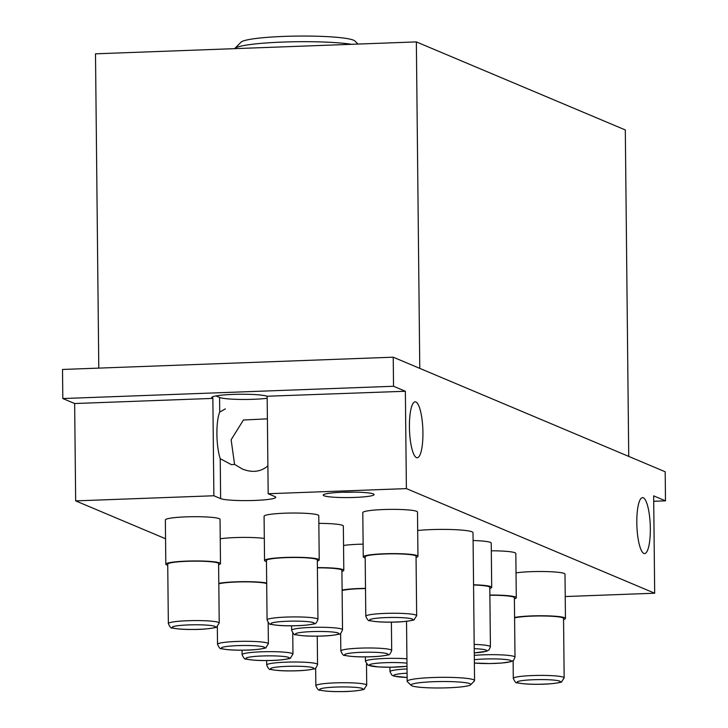<?xml version="1.0" encoding="UTF-8"?>
<svg xmlns="http://www.w3.org/2000/svg" width="728" height="728" viewBox="0 0 728 728"><rect width="100%" height="100%" fill="white"/><g stroke="black" fill="none" stroke-linecap="round" stroke-linejoin="round"><path stroke-width="1.09" d="M650.332 528.446A27.983 6.689 87.9 0 0 642.533 497.634A27.983 6.689 87.9 0 0 636.882 525.844A27.983 6.689 87.9 0 0 644.608 553.562A27.983 6.689 87.9 0 0 650.332 528.446M422.932 432.641A27.983 6.689 87.9 0 0 415.133 401.829A27.983 6.689 87.9 0 0 409.491 430.039A27.983 6.689 87.9 0 0 417.208 457.757A27.983 6.689 87.9 0 0 422.932 432.641M225.325 408.881L219.729 412.075A27.983 6.689 87.9 0 0 220.22 458.695L231.368 464.646L234.571 464.4L231.131 439.757L243.434 419.992L267.376 418.846M406.388 488.606L654.681 593.22L653.662 495.859L665.492 500.846L665.183 471.762L393.229 357.193L393.539 386.268L405.369 391.255L406.388 488.606L268.177 493.739L274.938 496.587A27.983 3.003 -0.6 0 1 275.766 497.306A27.983 3.003 -0.6 0 1 251.206 500.546A27.983 3.003 -0.6 0 1 220.639 498.607L213.877 495.759L75.667 500.882L165.556 538.756M234.571 464.4L242.497 469.078C252.425 472.936 260.888 471.862 267.886 465.875M417.681 530.475A33.706 3.622 -0.6 0 1 431.167 529.602A33.706 3.622 -0.6 0 1 473.009 532.678L474.565 680.607A33.706 3.622 -0.6 0 1 474.365 680.999L470.616 684.793A29.884 3.212 -0.6 0 1 440.931 687.969A29.884 3.212 -0.6 0 1 411.193 685.412A29.884 3.212 -0.6 0 1 433.679 681.708A29.884 3.212 -0.6 0 1 470.616 684.793M220.247 538.784A27.346 2.939 -0.6 0 1 235.262 537.573A27.346 2.939 -0.6 0 1 264.31 538.447M167.74 565.237A27.346 2.939 -0.6 0 1 165.82 564.182L165.356 519.928A27.346 2.939 -0.6 0 1 186.095 516.862A27.346 2.939 -0.6 0 1 220.038 519.355L220.502 563.609A27.346 2.939 -0.6 0 1 218.609 564.71M343.552 545.472A27.346 2.939 -0.6 0 1 358.567 544.271A27.346 2.939 -0.6 0 1 363.136 544.144M318.846 523.386A27.346 2.939 -0.6 0 1 343.343 526.053L343.807 570.306A27.346 2.939 -0.6 0 1 341.914 571.398M266.457 561.579A27.346 2.939 -0.6 0 1 264.546 560.515L264.082 516.27A27.346 2.939 -0.6 0 1 284.812 513.195A27.346 2.939 -0.6 0 1 318.764 515.697L319.228 559.95A27.346 2.939 -0.6 0 1 317.335 561.042M516.025 572.881A27.346 2.939 -0.6 0 1 531.04 571.671A27.346 2.939 -0.6 0 1 564.992 574.174L565.456 618.427A27.346 2.939 -0.6 0 1 563.554 619.528M491.318 550.796A27.346 2.939 -0.6 0 1 515.824 553.462L516.288 597.715A27.346 2.939 -0.6 0 1 514.387 598.807M473.091 540.522A27.346 2.939 -0.6 0 1 491.236 543.097L491.7 587.35A27.346 2.939 -0.6 0 1 489.808 588.452M365.183 557.912A27.346 2.939 -0.6 0 1 363.263 556.856L362.799 512.603A27.346 2.939 -0.6 0 1 383.538 509.536A27.346 2.939 -0.6 0 1 417.49 512.03L417.954 556.283A27.346 2.939 -0.6 0 1 416.052 557.384M342.515 492.246A25.434 2.73 -0.6 0 1 373.946 494.276A25.434 2.73 -0.6 0 1 348.694 497.57A25.434 2.73 -0.6 0 1 323.369 494.803A25.434 2.73 -0.6 0 1 342.515 492.246M654.681 593.22L565.219 596.541M665.492 500.846L653.717 501.283M212.531 396.824L212.858 398.398L74.647 403.53L75.667 500.882M212.549 398.271A27.983 3.003 -0.6 0 1 211.721 397.552A27.983 3.003 -0.6 0 1 236.281 394.312A27.983 3.003 -0.6 0 1 266.848 396.25L405.369 391.255M393.539 386.268L62.817 398.544L74.647 403.53M212.858 398.398L213.877 495.759M268.177 493.739L267.158 396.387M393.229 357.193L62.508 369.46L62.817 398.544M628.728 456.401L625.307 129.948L416.352 41.905L95.495 53.817L98.79 368.113M416.352 41.905L419.774 368.368M234.634 48.649A63.591 6.834 -0.6 0 1 234.789 48.467A63.591 6.834 -0.6 0 1 282.646 42.078A63.591 6.834 -0.6 0 1 351.588 44.308M234.789 48.467L241.041 42.16A57.23 6.152 -0.6 0 1 284.111 36.4A57.23 6.152 -0.6 0 1 354.827 40.968L358.039 44.071M267.176 398.289A27.983 3.003 -0.6 0 1 239.712 399.426A27.983 3.003 -0.6 0 1 219.574 397.452L215.934 395.923M354.354 492.11A20.611 2.211 -0.6 0 1 342.906 492.237M365.793 616.261L365.174 556.838A25.434 2.73 -0.6 0 1 384.466 553.981A25.434 2.73 -0.6 0 1 416.043 556.301L416.662 615.724L414.05 619.692C416.225 619.755 404.686 622.249 391.673 622.131C382.337 622.276 375.056 621.785 369.833 620.656C368.714 621.275 367.367 619.81 365.793 616.261A25.434 2.73 -0.6 0 1 385.085 613.404A25.434 2.73 -0.6 0 1 416.662 615.724M363.263 556.856A27.346 2.939 -0.6 0 1 384.002 553.78A27.346 2.939 -0.6 0 1 417.954 556.283M473.564 584.994A25.434 2.73 -0.6 0 1 489.789 587.378L490.417 646.801L489.007 649.949L486.45 651.287L474.274 652.889A21.622 2.321 -0.6 0 0 486.641 650.632A21.622 2.321 -0.6 0 0 474.228 648.657M473.555 584.775A27.346 2.939 -0.6 0 1 491.7 587.35M489.88 595.258A25.434 2.73 -0.6 0 1 514.378 597.734L514.996 657.157L513.586 660.305L511.038 661.643L501.783 663.044L489.999 663.554L474.374 663.062M489.871 595.049A27.346 2.939 -0.6 0 1 516.288 597.715M514.587 617.917A25.434 2.73 -0.6 0 1 531.968 616.125A25.434 2.73 -0.6 0 1 563.545 618.445L564.164 677.868L561.552 681.836C563.727 681.899 552.188 684.393 539.166 684.275C529.838 684.42 522.558 683.929 517.326 682.8C516.216 683.419 514.869 681.954 513.295 678.405A25.434 2.73 -0.6 0 1 532.587 675.548A25.434 2.73 -0.6 0 1 564.164 677.868M514.587 617.453A27.346 2.939 -0.6 0 1 531.504 615.924A27.346 2.939 -0.6 0 1 565.456 618.427M267.076 619.928L266.448 560.496A25.434 2.73 -0.6 0 1 285.74 557.639A25.434 2.73 -0.6 0 1 317.317 559.969L317.945 619.391C316.707 622.74 315.388 624.233 313.977 623.878C308.89 625.088 301.883 625.725 292.947 625.789C283.611 625.944 276.331 625.452 271.107 624.324C269.988 624.942 268.65 623.468 267.076 619.928A25.434 2.73 -0.6 0 1 286.359 617.071A25.434 2.73 -0.6 0 1 317.945 619.391M264.546 560.515A27.346 2.939 -0.6 0 1 285.276 557.448A27.346 2.939 -0.6 0 1 319.228 559.95M317.399 567.849A25.434 2.73 -0.6 0 1 341.905 570.324L342.524 629.747C341.296 633.096 339.967 634.589 338.556 634.234C333.479 635.444 326.463 636.081 317.526 636.154C308.199 636.299 300.919 635.808 295.686 634.68C294.576 635.298 293.229 633.833 291.655 630.284A25.434 2.73 -0.6 0 1 310.947 627.427A25.434 2.73 -0.6 0 1 342.524 629.747M317.399 567.64A27.346 2.939 -0.6 0 1 343.807 570.306M342.115 590.508A25.434 2.73 -0.6 0 1 359.486 588.715A25.434 2.73 -0.6 0 1 365.511 588.57M342.105 590.053A27.346 2.939 -0.6 0 1 359.031 588.524A27.346 2.939 -0.6 0 1 365.501 588.37M168.35 623.587L167.722 564.164A25.434 2.73 -0.6 0 1 187.014 561.306A25.434 2.73 -0.6 0 1 218.6 563.627L219.219 623.059L216.598 627.017C218.773 627.081 207.234 629.584 194.221 629.456C184.894 629.611 177.614 629.119 172.381 627.982C171.271 628.601 169.924 627.136 168.35 623.587A25.434 2.73 -0.6 0 1 187.642 620.729A25.434 2.73 -0.6 0 1 219.219 623.059M165.82 564.182A27.346 2.939 -0.6 0 1 186.55 561.115A27.346 2.939 -0.6 0 1 220.502 563.609M218.809 583.81A25.434 2.73 -0.6 0 1 236.181 582.018A25.434 2.73 -0.6 0 1 266.694 583.574M218.8 583.356A27.346 2.939 -0.6 0 1 235.717 581.827A27.346 2.939 -0.6 0 1 266.685 583.028M411.193 685.412L407.361 681.699A33.706 3.622 -0.6 0 1 407.161 681.317A33.706 3.622 -0.6 0 1 432.714 677.531A33.706 3.622 -0.6 0 1 474.565 680.607M220.22 458.695L220.639 498.607M219.574 397.452L219.729 412.075M386.049 617.59A21.622 2.321 -0.6 0 1 412.048 620.211A21.622 2.321 -0.6 0 1 375.712 621.557A21.622 2.321 -0.6 0 1 386.049 617.59M474.183 644.417A25.434 2.73 -0.6 0 1 490.417 646.801M474.347 659.723A21.622 2.321 -0.6 0 1 484.384 659.013A21.622 2.321 -0.6 0 1 510.446 661.615A21.622 2.321 -0.6 0 1 474.374 663.026M474.301 655.391A25.434 2.73 -0.6 0 1 483.419 654.836A25.434 2.73 -0.6 0 1 514.996 657.157M533.551 679.725A21.622 2.321 -0.6 0 1 559.55 682.354A21.622 2.321 -0.6 0 1 523.214 683.701A21.622 2.321 -0.6 0 1 533.551 679.725M287.323 621.248A21.622 2.321 -0.6 0 1 313.331 623.878A21.622 2.321 -0.6 0 1 276.995 625.225A21.622 2.321 -0.6 0 1 287.323 621.248M311.903 631.604A21.622 2.321 -0.6 0 1 337.91 634.234A21.622 2.321 -0.6 0 1 301.574 635.58A21.622 2.321 -0.6 0 1 311.903 631.604M361.07 652.324A21.622 2.321 -0.6 0 1 387.078 654.945A21.622 2.321 -0.6 0 1 350.741 656.301A21.622 2.321 -0.6 0 1 361.07 652.324M360.114 648.138A25.434 2.73 -0.6 0 1 391.691 650.459C390.463 653.808 389.134 655.3 387.724 654.954C382.646 656.155 375.63 656.793 366.694 656.865C357.366 657.02 350.086 656.529 344.854 655.391C343.743 656.01 342.397 654.545 340.822 650.996A25.434 2.73 -0.6 0 1 360.114 648.138M407.007 666.266A21.622 2.321 -0.6 0 1 372.372 666.275A21.622 2.321 -0.6 0 1 385.658 662.68A21.622 2.321 -0.6 0 1 406.97 663.163M407.007 666.311L391.282 667.221L378.551 666.948L368.077 665.246L365.411 661.352A25.434 2.73 -0.6 0 1 384.693 658.494A25.434 2.73 -0.6 0 1 406.925 658.804M407.116 677.468A21.622 2.321 -0.6 0 1 393.848 675.466A21.622 2.321 -0.6 0 1 407.079 673.182M407.125 677.495L394.021 676.103L391.91 675.175L389.99 671.707A25.434 2.73 -0.6 0 1 407.034 668.95M188.597 624.915A21.622 2.321 -0.6 0 1 214.605 627.545A21.622 2.321 -0.6 0 1 178.269 628.892A21.622 2.321 -0.6 0 1 188.597 624.915M237.765 645.627A21.622 2.321 -0.6 0 1 263.773 648.257A21.622 2.321 -0.6 0 1 227.436 649.604A21.622 2.321 -0.6 0 1 237.765 645.627M236.8 641.45A25.434 2.73 -0.6 0 1 268.386 643.77L265.766 647.729C267.94 647.802 256.402 650.295 243.389 650.168C234.061 650.322 226.781 649.831 221.549 648.703C220.438 649.321 219.092 647.847 217.517 644.307A25.434 2.73 -0.6 0 1 236.8 641.45M262.353 655.983A21.622 2.321 -0.6 0 1 288.352 658.613A21.622 2.321 -0.6 0 1 252.015 659.959A21.622 2.321 -0.6 0 1 262.353 655.983M261.388 651.806A25.434 2.73 -0.6 0 1 292.965 654.126L290.354 658.085C292.529 658.158 280.99 660.651 267.968 660.533C258.64 660.678 251.36 660.187 246.137 659.058C245.018 659.677 243.671 658.212 242.096 654.663A25.434 2.73 -0.6 0 1 261.388 651.806M286.932 666.347A21.622 2.321 -0.6 0 1 312.94 668.968A21.622 2.321 -0.6 0 1 276.604 670.315A21.622 2.321 -0.6 0 1 286.932 666.347M285.968 662.162A25.434 2.73 -0.6 0 1 317.554 664.482C316.316 667.831 314.996 669.323 313.586 668.968C308.499 670.179 301.492 670.816 292.556 670.888C283.228 671.034 275.948 670.543 270.716 669.414C269.606 670.033 268.259 668.568 266.685 665.019A25.434 2.73 -0.6 0 1 285.968 662.162M336.099 687.059A21.622 2.321 -0.6 0 1 362.107 689.689A21.622 2.321 -0.6 0 1 325.771 691.036A21.622 2.321 -0.6 0 1 336.099 687.059M335.135 682.873A25.434 2.73 -0.6 0 1 366.721 685.203L364.1 689.161C366.275 689.225 354.736 691.727 341.723 691.6C332.387 691.755 325.116 691.263 319.883 690.126C318.773 690.745 317.426 689.28 315.852 685.731A25.434 2.73 -0.6 0 1 335.135 682.873M513.295 678.405L513.113 660.687M291.655 630.284L291.61 625.807M391.691 650.459L391.391 622.131M340.822 650.996L340.64 633.278M365.411 661.352L365.356 656.874M389.99 671.707L389.944 667.23M268.386 643.77L268.168 622.668M217.517 644.307L217.326 626.59M292.965 654.126L292.747 633.023M242.096 654.663L242.051 650.186M317.554 664.482L317.253 636.154M266.685 665.019L266.639 660.542M366.721 685.203L366.493 664.1M315.852 685.731L315.661 668.013M407.161 681.317L406.533 621.321"/></g></svg>
